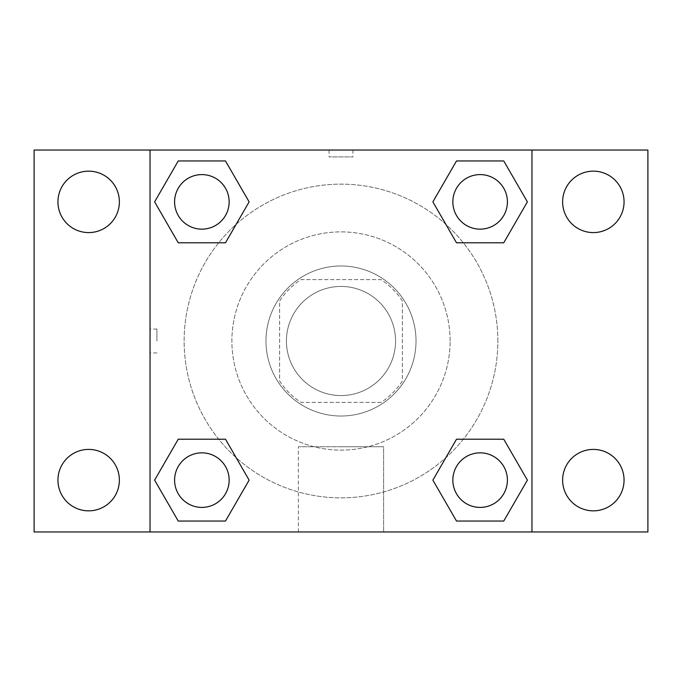 <?xml version="1.0" encoding="UTF-8"?>
<svg xmlns="http://www.w3.org/2000/svg" width="682" height="682" viewBox="0 0 682 682"><rect width="100%" height="100%" fill="white"/><g stroke="black" fill="none" stroke-linecap="round" stroke-linejoin="round"><path stroke-width="0.51" stroke-dasharray="3.41 2.56" d="M395.56 341A54.56 54.56 0 0 0 313.72 293.746A54.56 54.56 0 0 0 313.72 388.254A54.56 54.56 0 0 0 395.56 341A54.56 54.56 0 0 0 313.72 293.746A54.56 54.56 0 0 0 313.72 388.254A54.56 54.56 0 0 0 395.56 341M381.016 402.38L300.984 402.38A73.272 73.272 0 0 1 279.62 381.016L279.62 300.984A73.272 73.272 0 0 1 300.984 279.62L381.016 279.62A73.272 73.272 0 0 1 402.38 300.984L402.38 381.016A73.272 73.272 0 0 1 381.016 402.38L300.984 402.38A73.272 73.272 0 0 1 279.62 381.016L279.62 300.984A73.272 73.272 0 0 1 300.984 279.62L381.016 279.62A73.272 73.272 0 0 1 402.38 300.984L402.38 381.016A73.272 73.272 0 0 1 381.016 402.38M341 265.98A75.02 75.02 0 0 1 405.969 378.51A75.02 75.02 0 0 1 276.031 378.51A75.02 75.02 0 0 1 341 265.98A75.02 75.02 0 0 0 265.98 341A75.02 75.02 0 0 0 341 416.02A75.02 75.02 0 0 0 416.02 341A75.02 75.02 0 0 0 341 265.98M450.12 341A109.12 109.12 0 0 0 286.44 246.5A109.12 109.12 0 0 0 286.44 435.5A109.12 109.12 0 0 0 450.12 341A109.12 109.12 0 0 0 286.44 246.5A109.12 109.12 0 0 0 286.44 435.5A109.12 109.12 0 0 0 450.12 341M88.66 510.844A30.716 30.716 0 0 0 115.258 464.766A30.716 30.716 0 0 0 62.062 464.766A30.716 30.716 0 0 0 88.66 510.844M593.34 510.844A30.716 30.716 0 0 0 619.938 464.766A30.716 30.716 0 0 0 566.742 464.766A30.716 30.716 0 0 0 593.34 510.844M593.34 232.588A30.716 30.716 0 0 0 619.938 186.51A30.716 30.716 0 0 0 566.742 186.51A30.716 30.716 0 0 0 593.34 232.588M88.66 232.588A30.716 30.716 0 0 0 115.258 186.51A30.716 30.716 0 0 0 62.062 186.51A30.716 30.716 0 0 0 88.66 232.588M34.1 150.04L647.9 150.04L647.9 531.96L34.1 531.96L34.1 150.04M531.96 531.96L150.04 531.96L150.04 150.04L531.96 150.04L531.96 531.96L150.04 531.96M341 531.96L383.625 531.96L341 531.96M341 446.736L383.625 446.736L341 446.736M329.065 150.04L352.935 150.04L329.065 150.04L352.935 150.04L329.065 150.04L352.935 150.049L329.065 150.04L329.065 156.911L352.935 156.911L329.065 156.911M647.9 341L647.9 329.065L647.891 341M34.1 341L34.1 329.065L34.109 341M201.872 507.408A27.28 27.28 0 0 0 229.152 480.128A27.28 27.28 0 0 0 201.872 452.848A27.28 27.28 0 0 0 174.592 480.128A27.28 27.28 0 0 0 201.872 507.408M480.128 229.152A27.28 27.28 0 0 0 507.408 201.872A27.28 27.28 0 0 0 480.128 174.592A27.28 27.28 0 0 0 452.848 201.872A27.28 27.28 0 0 0 480.128 229.152M229.152 201.872A27.28 27.28 0 0 0 188.232 178.249A27.28 27.28 0 0 0 188.232 225.495A27.28 27.28 0 0 0 229.152 201.872A27.28 27.28 0 0 0 188.232 178.249A27.28 27.28 0 0 0 188.232 225.495A27.28 27.28 0 0 0 229.152 201.872A27.28 27.28 0 0 0 188.232 178.249A27.28 27.28 0 0 0 188.232 225.495A27.28 27.28 0 0 0 229.152 201.872M480.128 507.408A27.28 27.28 0 0 0 507.408 480.128A27.28 27.28 0 0 0 480.128 452.848A27.28 27.28 0 0 0 452.848 480.128A27.28 27.28 0 0 0 480.128 507.408M497.86 341A156.86 156.86 0 0 0 262.57 205.154A156.86 156.86 0 0 0 262.57 476.846A156.86 156.86 0 0 0 497.86 341A156.86 156.86 0 0 0 262.57 205.154A156.86 156.86 0 0 0 262.57 476.846A156.86 156.86 0 0 0 497.86 341M452.848 480.128A27.28 27.28 0 0 1 493.768 456.505A27.28 27.28 0 0 1 493.768 503.751A27.28 27.28 0 0 1 452.848 480.128M507.408 201.872A27.28 27.28 0 0 0 466.488 178.249A27.28 27.28 0 0 0 466.488 225.495A27.28 27.28 0 0 0 507.408 201.872A27.28 27.28 0 0 0 466.488 178.249A27.28 27.28 0 0 0 466.488 225.495A27.28 27.28 0 0 0 507.408 201.872M229.152 480.128A27.28 27.28 0 0 0 188.232 456.505A27.28 27.28 0 0 0 188.232 503.751A27.28 27.28 0 0 0 229.152 480.128A27.28 27.28 0 0 0 188.232 456.505A27.28 27.28 0 0 0 188.232 503.751A27.28 27.28 0 0 0 229.152 480.128M150.04 150.04L531.96 150.04M178.249 521.048L154.618 480.128L178.249 439.208L154.618 480.128L178.249 521.048M225.495 439.208L249.126 480.128L225.495 521.048L249.126 480.128L225.495 439.208M456.505 242.792L432.874 201.872L456.505 160.952L432.874 201.872L456.505 242.792M503.751 160.952L527.382 201.872L503.751 242.792L527.382 201.872L503.751 160.952M178.249 242.792L154.618 201.872L178.249 160.952L154.618 201.872L178.249 242.792M225.495 160.952L249.126 201.872L225.495 242.792L249.126 201.872L225.495 160.952M456.505 521.048L432.874 480.128L456.505 439.208L432.874 480.128L456.505 521.048M503.751 439.208L527.382 480.128L503.751 521.048L527.382 480.128L503.751 439.208M383.625 531.96L298.375 531.96L383.625 531.96L383.625 446.736L298.375 446.736L383.625 446.736L383.625 531.96M150.04 341L150.04 329.065L150.04 341M531.96 341L531.96 329.065L531.951 341M156.911 341L156.911 329.065L156.911 341M352.935 150.049L352.935 156.911M507.408 480.128A27.28 27.28 0 0 0 466.488 456.505A27.28 27.28 0 0 0 466.488 503.751A27.28 27.28 0 0 0 507.408 480.128M298.375 531.96L298.375 446.736L298.375 531.96M156.911 329.065L150.04 329.065M156.911 352.935L150.04 352.935"/><path stroke-width="1.02" d="M88.66 510.844A30.716 30.716 0 0 0 115.258 464.766A30.716 30.716 0 0 0 62.062 464.766A30.716 30.716 0 0 0 88.66 510.844M593.34 510.844A30.716 30.716 0 0 0 619.938 464.766A30.716 30.716 0 0 0 566.742 464.766A30.716 30.716 0 0 0 593.34 510.844M593.34 232.588A30.716 30.716 0 0 0 619.938 186.51A30.716 30.716 0 0 0 566.742 186.51A30.716 30.716 0 0 0 593.34 232.588M88.66 232.588A30.716 30.716 0 0 0 115.258 186.51A30.716 30.716 0 0 0 62.062 186.51A30.716 30.716 0 0 0 88.66 232.588M647.9 531.96L34.1 531.96L34.1 150.04L647.9 150.04L647.9 531.96M178.249 439.208L225.495 439.208L249.126 480.128L225.495 521.048L178.249 521.048L154.618 480.128L178.249 439.208L225.495 439.208L178.249 439.208M456.505 160.952L503.751 160.952L527.382 201.872L503.751 242.792L456.505 242.792L432.874 201.872L456.505 160.952L503.751 160.952L456.505 160.952M150.04 531.96L150.04 150.04M531.96 150.04L531.96 531.96M178.249 160.952L225.495 160.952L249.126 201.872L225.495 242.792L178.249 242.792L154.618 201.872L178.249 160.952L225.495 160.952L178.249 160.952M456.505 439.208L503.751 439.208L527.382 480.128L503.751 521.048L456.505 521.048L432.874 480.128L456.505 439.208L503.751 439.208L456.505 439.208M503.751 521.048L456.505 521.048L503.751 521.048M507.408 480.128A27.28 27.28 0 0 0 466.488 456.505A27.28 27.28 0 0 0 466.488 503.751A27.28 27.28 0 0 0 507.408 480.128M225.495 521.048L178.249 521.048L225.495 521.048M229.152 480.128A27.28 27.28 0 0 0 188.232 456.505A27.28 27.28 0 0 0 188.232 503.751A27.28 27.28 0 0 0 229.152 480.128M503.751 242.792L456.505 242.792L503.751 242.792M507.408 201.872A27.28 27.28 0 0 0 466.488 178.249A27.28 27.28 0 0 0 466.488 225.495A27.28 27.28 0 0 0 507.408 201.872M225.495 242.792L178.249 242.792L225.495 242.792M229.152 201.872A27.28 27.28 0 0 0 188.232 178.249A27.28 27.28 0 0 0 188.232 225.495A27.28 27.28 0 0 0 229.152 201.872"/></g></svg>
